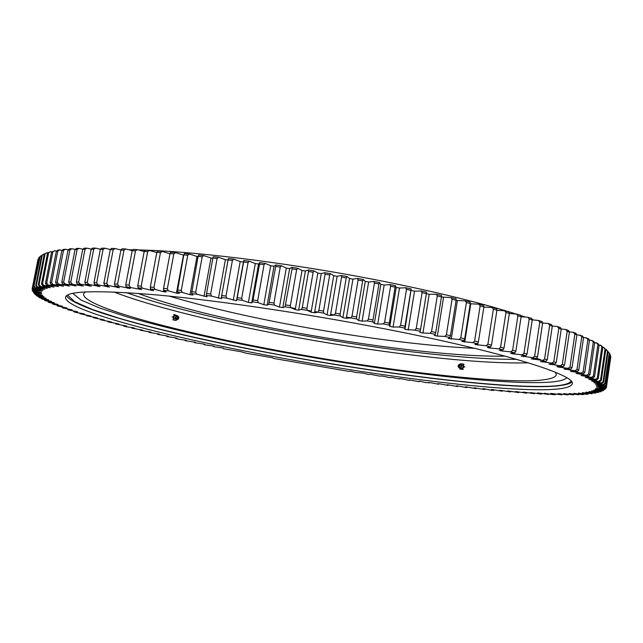 <?xml version="1.0" encoding="UTF-8"?>
<svg xmlns="http://www.w3.org/2000/svg" width="643" height="643" viewBox="0 0 643 643"><rect width="100%" height="100%" fill="white"/><g stroke="black" fill="none" stroke-linecap="round" stroke-linejoin="round"><path stroke-width="0.96" d="M393.082 327.03L399.496 288.056L396.225 287.397L389.795 326.387L393.082 327.03L399.247 327.022L404.777 328.115L404.961 329.385L414.815 330.14L420.225 331.241L419.807 332.399L422.949 333.05L430.022 333.275L435.287 334.376L434.266 335.429L437.328 336.08L444.811 336.418L449.915 337.519L448.3 338.459L459.126 339.552L464.045 340.653L461.867 341.473L472.918 342.671L477.645 343.764L474.904 344.471L486.148 345.765L490.673 346.85L487.394 347.437L490.006 348.072L498.783 348.819L503.083 349.88L499.29 350.363L501.773 350.99L510.783 351.825L514.85 352.87L510.566 353.24L512.905 353.851L522.116 354.767L525.942 355.788L521.192 356.053L532.758 357.645L536.342 358.641L531.142 358.794L542.692 360.45L546.02 361.414L540.409 361.462L551.895 363.166L554.965 364.099L548.977 364.042L560.366 365.787L563.172 366.695L556.83 366.534L558.421 367.065L568.082 368.318L570.622 369.186L563.959 368.937L575.051 370.746L577.326 371.574L570.365 371.236L581.272 373.069L583.281 373.856L576.056 373.422L586.737 375.271L588.49 376.026L581.023 375.512L591.464 377.369L592.959 378.076L585.283 377.489L595.458 379.346L596.688 380.013L588.843 379.346L599.71 381.829L591.705 381.09L601.285 382.939L602.025 383.525L593.891 382.722L603.15 384.554L603.648 385.093L595.418 384.233L604.34 386.049L604.605 386.547L596.294 385.631L604.87 387.424L604.91 387.874L596.551 386.909L604.766 388.669L604.581 389.087L596.037 388.308L604.042 389.803L595.241 389.119L602.724 390.815L593.73 390.052L600.835 391.708L591.664 390.872L598.392 392.487L589.076 391.579L595.418 393.154L585.982 392.174L591.938 393.709L582.405 392.664L587.983 394.159L586.472 394.288L578.362 393.058L583.563 394.497L581.899 394.585L573.886 393.339L578.7 394.73L568.991 393.524L573.427 394.858L563.694 393.612L567.761 394.898L558.028 393.604L561.717 394.834L551.991 393.5L550.649 393.468L555.319 394.681L552.98 394.601L544.211 393.259L548.592 394.44L538.938 393.034L537.46 392.969L541.543 394.103L530.411 392.592L534.204 393.685L524.68 392.238L523.08 392.126L526.585 393.186L517.141 391.716L515.485 391.587L518.708 392.608L509.352 391.113L507.649 390.976L510.582 391.957L501.339 390.446L499.579 390.293L502.239 391.225L493.101 389.698L491.3 389.529L493.671 390.43L490.609 390.132L484.661 388.886L482.821 388.702L484.918 389.562L474.148 387.809L475.981 388.621L467.228 387.062L465.315 386.853L466.866 387.625L458.266 386.057L456.313 385.832L457.607 386.564L449.152 384.996L447.174 384.755L448.195 385.438L439.908 383.871L437.899 383.622L438.663 384.257L430.537 382.689L425.578 382.577L421.052 381.46L418.995 381.186L419.244 381.733L409.398 379.892L409.39 380.399L401.795 378.84L399.705 378.542L399.448 379.008L392.045 377.457L389.433 377.57L382.223 376.026L379.354 376.083L370.215 374.226L369.219 374.556L362.419 373.036L355.45 372.426L350.298 371.14L348.836 371.373L273.58 358.424L272.439 357.741L246.864 353.369L240.828 351.689L223.523 348.731L223.603 348.233L221.546 347.815L213.749 346.73L214.079 346.272L212.045 345.854L204.072 344.704L204.667 344.294L202.649 343.868L194.516 342.671L195.368 342.301L185.088 340.621L186.197 340.3L179.051 339.279L175.796 338.556L177.163 338.282L175.242 337.848L166.65 336.482L168.289 336.257L166.4 335.823L157.672 334.4L159.577 334.223L157.728 333.789L148.871 332.318L151.041 332.19L149.232 331.748L140.254 330.229L142.706 330.148L131.847 328.139L134.572 328.115L132.844 327.681L126.51 326.789L123.649 326.049L126.655 326.081L115.692 323.968L118.979 324.056L117.356 323.622L107.984 321.894L111.552 322.039L109.985 321.604L100.541 319.828L104.391 320.029L102.888 319.603L93.388 317.779L97.519 318.044L96.08 317.618L86.524 315.745L90.952 316.067L79.989 313.728L84.699 314.122L83.397 313.704L75.938 312.442L73.792 311.742L77.562 311.783L67.949 309.781L72.088 309.894L62.484 307.852L66.993 308.045L57.42 305.964L62.299 306.229L52.774 304.115L58.031 304.46L48.563 302.314L54.197 302.732L44.825 300.562L51.512 301.422L41.562 298.866L48.53 299.791L39.721 297.797L38.813 297.227L46.039 298.231L37.31 296.206L36.587 295.659L44.07 296.736L35.437 294.679L34.915 294.156L42.647 295.306L34.135 293.232L32.753 290.901M571.804 382.183C553.808 395.284 401.441 377.803 275.067 353.988C174.1 335.252 75.199 309.998 66.518 295.812M274.585 356.712C168.972 337.197 64.927 310.481 65.522 297.379C66.591 290.789 97.173 289.985 157.262 294.976C217.334 300.442 305.112 313.374 383.783 328.677C504.072 351.962 576.658 375.343 572.23 383.992C565.543 399.536 405.403 381.355 274.585 356.712M605.69 388.276L603.648 390.172M606.526 386.668L606.245 387.866L604.581 389.087M606.55 386.266L610.842 356.616L606.55 386.266L604.87 387.424M606.052 384.876L610.392 354.904L606.052 384.876L604.34 386.049M601.318 380.479L600.538 379.981L605.039 349.028L605.802 349.623L601.318 380.479L599.71 381.829M597.299 378.1L598.279 378.639L602.821 347.453L601.856 346.826L597.299 378.1L595.458 379.346M603.648 382.207L603.07 381.733L607.514 351.11L608.077 351.673L603.648 382.207L602.025 383.525M604.902 383.365L605.288 383.799L609.668 353.594L609.291 353.071L604.902 383.365L603.15 384.554M578.772 370.087L576.964 369.42L581.762 336.868L583.563 337.623L578.772 370.087L577.326 371.574M569.995 366.968L572.021 367.667L576.875 334.89L574.866 334.111L569.995 366.968L568.082 368.318M590.017 374.596L588.626 373.993L593.296 342.068L594.671 342.759L590.017 374.596L588.49 376.026M593.328 376.107L594.518 376.677L599.115 345.162L597.942 344.503L593.328 376.107L591.464 377.369M583.169 371.758L584.768 372.393L589.494 340.243L587.911 339.52L583.169 371.758L581.272 373.069M562.279 364.42L564.514 365.144L569.433 332.061L567.214 331.258L562.279 364.42L560.366 365.787M553.808 361.768L556.251 362.515L561.243 329.144L558.815 328.316L553.808 361.768L551.895 363.166M544.589 359.027L547.241 359.799L552.305 326.146L549.669 325.286L544.589 359.027L542.692 360.45M534.638 356.198L537.492 356.994L542.628 323.067L539.79 322.191L534.638 356.198L532.758 357.645M523.973 353.296L527.027 354.116L532.227 319.917L529.197 319.024L523.973 353.296L522.116 354.767M512.608 350.322L515.855 351.158L521.135 316.71L517.904 315.809L512.608 350.322L510.783 351.825M500.575 347.292L504.008 348.144L509.36 313.454L505.945 312.538L500.575 347.292L498.783 348.819M487.9 344.206L491.509 345.074L496.935 310.167L493.35 309.243L487.9 344.206L486.148 345.765M474.614 341.087L478.392 341.963L483.898 306.848L480.136 305.923L474.614 341.087L472.918 342.671M460.766 337.945L464.696 338.821L470.274 303.52L466.36 302.588L460.766 337.945L459.126 339.552M446.387 334.778L450.462 335.662L456.112 300.193L452.061 299.26L446.387 334.778L444.811 336.418M431.541 331.611L435.737 332.495L441.46 296.865L437.28 295.941L431.541 331.611L430.022 333.275M389.795 326.387L388.991 325.02L383.365 323.935L377.706 324.064L374.363 323.437L372.948 321.966L367.233 320.897L362.097 321.146L358.714 320.527L356.688 318.96L350.917 317.915L346.328 318.285L342.92 317.674L340.284 316.018L334.473 314.998L330.454 315.488L327.03 314.901L323.799 313.157L317.98 312.168L314.54 312.771L311.116 312.201L307.29 310.376L301.487 309.42L298.641 310.151L295.233 309.596L290.845 307.7L285.066 306.783L282.832 307.619L279.448 307.089L274.505 305.128L268.782 304.252L267.158 305.208L263.815 304.702L258.341 302.676L252.699 301.848L251.694 302.901L248.399 302.427L242.427 300.353L236.881 299.566L236.487 300.731L226.81 298.167L221.385 297.428L221.594 298.69L211.547 296.118L206.258 295.434L207.07 296.793L196.694 294.221L191.574 293.586L192.972 295.033L189.998 294.679L182.315 292.477L177.364 291.898L179.333 293.425L176.463 293.104L168.434 290.893L163.676 290.371L166.207 291.97L163.451 291.681L155.116 289.463L150.558 289.004L153.621 290.676L142.376 288.201L138.036 287.799L141.629 289.535L126.165 286.762L130.24 288.546L118.826 286.175L114.952 285.886L119.502 287.726L108.056 285.404L104.423 285.179L109.414 287.059L97.985 284.801L94.609 284.632L100.011 286.545L88.638 284.359L85.519 284.246L91.306 286.183L80.021 284.077L77.16 284.013L83.309 285.982L69.54 283.941L76.019 285.918L65.007 283.973L62.668 284.013L69.444 286.006L58.609 284.142L56.536 284.238L63.585 286.231L52.967 284.455L51.151 284.6L58.433 286.593L48.048 284.905L46.497 285.09L53.988 287.083L43.869 285.484L42.567 285.717L50.242 287.694L39.344 286.473L47.188 288.426L37.64 287.019L36.828 287.341L44.801 289.278L35.566 287.96L34.995 288.313L43.073 290.226L34.167 289.004L33.83 289.398L41.988 291.287L33.42 290.162L33.307 290.588L41.514 292.702L33.307 291.408L33.42 291.866L32.246 290.17L32.303 289.093M389.136 323.059L384.643 322.199L390.59 286.215L395.067 287.099L388.991 325.02M368.423 319.129L372.98 319.981L378.976 283.957L374.435 283.089L368.423 319.129L367.233 320.897M352.01 316.123L356.616 316.959L362.676 280.887L358.087 280.043L352.01 316.123L350.917 317.915M335.477 313.189L340.107 314.001L346.223 277.905L341.61 277.085L335.477 313.189L334.473 314.998M318.872 310.336L323.525 311.124L329.698 275.019L325.061 274.239L318.872 310.336L317.98 312.168M302.282 307.571L306.92 308.335L313.141 272.254L308.519 271.499L302.282 307.571L301.487 309.42L311.316 311.019L301.495 309.404M285.757 304.911L290.371 305.642L296.64 269.61L292.043 268.895L285.066 306.783M269.369 302.371L273.942 303.07L280.252 267.094L275.694 266.419L268.782 304.252M253.181 299.943L257.69 300.611L264.04 264.723L259.547 264.088L252.699 301.848M237.259 297.653L241.688 298.28L248.069 262.505L243.649 261.918L236.881 299.566M221.65 295.507L225.982 296.093L232.396 260.447L228.072 259.901L221.385 297.428M206.427 293.505L210.647 294.044L217.085 258.55L212.873 258.052L206.258 295.434M191.638 291.649L195.729 292.155L202.183 256.822L198.092 256.372L191.574 293.586M153.966 287.421L150.325 287.051L156.804 252.402L160.437 252.707L153.966 287.421L155.116 289.463M137.723 285.854L141.187 286.167L147.657 251.686L144.193 251.437L137.723 285.854L138.036 287.799M177.323 289.953L181.278 290.411L187.74 255.271L183.794 254.869L177.364 291.898M163.539 288.426L167.341 288.836L173.811 253.897L170.017 253.543L163.539 288.426L163.676 290.371M87.295 282.414L84.804 282.325L91.177 249.291L93.677 249.291L87.295 282.414L88.638 284.359M96.659 282.84L93.966 282.703L100.364 249.371L103.065 249.42L96.659 282.84L97.985 284.801M117.548 284.174L114.462 283.941L120.9 250.047L124.003 250.199L117.548 284.174L118.826 286.175M144.177 251.501L137.345 249.645L133.222 249.396L132.217 250.657L125.755 284.817L129.034 285.09L135.496 250.858L132.217 250.657L125.875 249.002L124.003 250.199M103.861 283.241L106.754 283.418L113.184 249.725L110.283 249.621L103.861 283.241L104.423 285.179M76.38 282.108L78.663 282.148L85.013 249.331L82.722 249.371L76.38 282.108L77.16 284.013M68.705 282.044L70.778 282.044L77.088 249.532L75.006 249.621L68.705 282.044L69.54 283.941M61.784 282.132L63.641 282.092L69.91 249.894L68.037 250.023L61.784 282.132L62.668 284.013M55.603 282.365L57.259 282.285L63.48 250.408L61.816 250.577L55.603 282.365L56.536 284.238M50.17 282.743L51.617 282.623L57.79 251.067L56.335 251.276L50.17 282.743L51.151 284.6M45.476 283.258L46.714 283.105L52.847 251.871L51.585 252.12L45.476 283.258L46.497 285.09M41.514 283.901L42.551 283.708L48.619 252.803L47.574 253.085L41.514 283.901L42.567 285.717M38.267 284.672L39.102 284.447L45.123 253.864L44.271 254.178L38.267 284.672L39.344 286.473M44.608 253.961L41.666 255.392L35.719 285.556L36.362 285.299L42.325 255.038L39.753 256.718L33.87 286.561L40.22 256.332M32.68 287.662L38.789 257.73L32.68 287.662L33.83 289.398M33.307 290.588L32.15 288.868L38.017 259.233L32.166 288.803M32.705 291.158L33.814 292.742L41.682 293.682L33.42 291.866M33.814 292.742L34.079 293.152M44.271 254.178L46.987 252.699L45.123 253.864M47.895 252.868L46.987 252.699M47.574 253.085L50.516 251.638L48.619 252.803M51.898 251.903L50.516 251.638M51.585 252.12L54.759 250.706L52.847 251.871M56.624 251.067L54.759 250.706M56.335 251.276L57.886 250.167L59.719 249.902L57.79 251.067M62.082 250.376L59.719 249.902M61.816 250.577L63.327 249.452L65.425 249.235L63.48 250.408M68.287 249.838L65.425 249.235M68.037 250.023L69.508 248.889L71.863 248.72L69.91 249.894M75.223 249.444L71.863 248.72M75.006 249.621L76.429 248.471L79.041 248.359L77.088 249.532M82.907 249.219L79.041 248.359M82.722 249.371L84.088 248.206L86.958 248.15L85.013 249.331M91.33 249.154L86.958 248.15M91.177 249.291L92.479 248.102L95.614 248.11L93.677 249.291M100.485 249.259L95.614 248.11M100.364 249.371L101.602 248.166L104.994 248.23L103.065 249.42M110.355 249.54L104.994 248.23M110.283 249.621L111.448 248.407L115.089 248.528L113.184 249.725M120.94 250.006L115.089 248.528M120.9 250.047L121.993 248.809L125.875 249.002M144.193 251.437L145.117 250.159L149.457 250.473L147.657 251.686M156.779 252.53L149.457 250.473M156.804 252.402L157.631 251.1L162.189 251.477L160.437 252.707M169.977 253.76L162.189 251.477M170.017 253.543L170.757 252.225L175.515 252.667L173.811 253.897M176.463 293.104L183.472 255.094L175.515 252.667M183.794 254.869L184.437 253.527L189.38 254.033L187.74 255.271M189.998 294.679L196.991 256.461L189.38 254.033M196.991 256.461L198.052 256.573M198.092 256.372L198.631 255.006L203.751 255.576L202.183 256.822M204 296.399L210.984 257.996L203.751 255.576M210.984 257.996L212.841 258.213M212.873 258.052L213.307 256.661L218.58 257.288L217.085 258.55M218.435 298.272L225.404 259.7L218.58 257.288M225.404 259.7L228.056 260.021M228.072 259.901L228.402 258.486L233.819 259.169L232.396 260.447M233.248 300.281L240.193 261.556L233.819 259.169M240.193 261.556L243.416 261.982L243.874 260.479L249.404 261.219L248.069 262.505M248.399 302.427L255.303 263.574L249.404 261.219M255.303 263.574L258.59 264.032L259.659 262.633L265.286 263.429L264.04 264.723M263.815 304.702L270.687 265.744L265.286 263.429M270.687 265.744L274.022 266.226L275.702 264.94L281.409 265.784L280.252 267.094M279.448 307.089L286.272 268.051L281.409 265.784M286.272 268.051L289.647 268.565L291.938 267.392L297.701 268.284L296.64 269.61M295.233 309.596L302.017 270.486L297.701 268.284M302.017 270.486L305.417 271.033L308.31 269.972L314.097 270.92L313.141 272.254M311.116 312.201L317.851 273.058L314.097 270.92M317.851 273.058L321.259 273.621L324.747 272.688L330.542 273.669L329.698 275.019M327.03 314.901L333.709 275.734L330.542 273.669M333.709 275.734L337.125 276.329L341.184 275.517L346.971 276.538L346.223 277.905M342.92 317.674L349.543 278.523L346.971 276.538M349.543 278.523L352.935 279.134L357.564 278.451L363.311 279.504L362.676 280.887M358.714 320.527L365.28 281.401L363.311 279.504M365.28 281.401L368.64 282.036L373.816 281.473L379.499 282.558L378.976 283.957M374.363 323.437L380.857 284.367L379.499 282.558M380.857 284.367L384.184 285.01L389.875 284.584L395.477 285.693L395.067 287.099M396.225 287.397L395.477 285.693M399.496 288.056L405.685 287.759L411.182 288.892L410.885 290.314L406.489 289.406L400.605 325.302L405.018 326.178L410.885 290.314M404.961 329.385L411.182 288.892M411.319 290.491L414.526 291.158L421.181 290.99L426.558 292.139L426.365 293.57L422.073 292.653L416.254 328.444L420.57 329.329L426.365 293.57M426.349 293.682L429.219 294.309L436.308 294.261L441.548 295.418L441.46 296.865M441.436 297.018L451.016 297.556L456.088 298.73L456.112 300.193M456.08 300.377L465.251 300.876L470.146 302.049L470.274 303.52M470.234 303.761L478.963 304.195L483.665 305.369L483.898 306.848M483.857 307.097L492.12 307.507L496.613 308.672L496.935 310.167M496.91 310.328L504.667 310.802L508.943 311.951L509.36 313.454M509.344 313.543L516.586 314.057L520.629 315.191L521.135 316.71M521.127 316.734L527.839 317.272L531.64 318.389L532.227 319.917M532.219 319.884L538.4 320.431L541.953 321.532L542.628 323.067M542.588 322.979L548.254 323.525L551.557 324.602L552.305 326.146M552.241 326.009L557.385 326.548L560.423 327.6L561.243 329.144M561.154 328.975L565.776 329.497L568.557 330.51L569.433 332.061M569.32 331.86L573.419 332.351L575.935 333.331L576.875 334.89M576.739 334.657L582.566 336.056L583.563 337.623M583.402 337.366L588.449 338.684L589.494 340.243M589.309 339.97L593.585 341.2L594.671 342.759M594.47 342.47L597.99 343.603L599.115 345.162M598.898 344.865L601.663 345.886L602.821 347.453M602.587 347.14L603.656 347.308L605.802 349.623M605.561 349.302L608.077 351.673M607.828 351.351L609.291 353.071M610.48 356.134L610.842 356.616M609.62 353.899L610.392 354.904M603.656 347.308L605.039 349.028M600.449 345.098L601.856 346.826M606.156 349.398L607.514 351.11M580.316 335.107L581.762 336.868M573.419 332.351L574.866 334.111M591.865 340.324L593.296 342.068M596.519 342.767L597.942 344.503M586.464 337.768L587.911 339.52M565.776 329.497L567.214 331.258M557.385 326.548L558.815 328.316M548.254 323.525L549.669 325.286M538.4 320.431L539.79 322.191M527.839 317.272L529.197 319.024M516.586 314.057L517.904 315.809M504.667 310.802L505.945 312.538M492.12 307.507L493.35 309.243M478.963 304.195L480.136 305.923M465.251 300.876L466.36 302.588M451.016 297.556L452.061 299.26M436.308 294.261L437.28 295.941M389.875 284.584L390.59 286.215M373.816 281.473L374.435 283.089M357.564 278.451L358.087 280.043M341.184 275.517L341.61 277.085M324.747 272.688L325.061 274.239M308.31 269.972L308.519 271.499M291.938 267.392L292.043 268.895M275.702 264.94L275.694 266.419M259.659 262.633L259.547 264.088M243.874 260.479L243.649 261.918M137.345 249.645L135.496 250.858M44.166 253.881L42.325 255.038M39.665 257.16L38.789 257.73M574.022 394.328L573.427 394.858M579.327 394.183L578.7 394.73M584.214 393.942L583.563 394.497M588.666 393.596L587.983 394.159M592.669 393.138L591.938 393.709M596.182 392.568L595.418 393.154M599.196 391.884L598.392 392.487M601.679 391.089L600.835 391.708M603.624 390.172L602.724 390.815M605.634 388.677L604.042 389.803M606.397 387.536L604.766 388.669M606.566 386.636L604.91 387.874M606.261 385.278L604.605 386.547M600.538 379.981L598.721 381.203M598.279 378.639L596.688 380.013M603.07 381.733L601.285 382.939M605.288 383.799L603.648 385.093M576.964 369.42L575.051 370.746M572.021 367.667L570.622 369.186M588.626 373.993L586.737 375.271M594.518 376.677L592.959 378.076M584.768 372.393L583.281 373.856M564.514 365.144L563.172 366.695M556.251 362.515L554.965 364.099M547.241 359.799L546.02 361.414M537.492 356.994L536.342 358.641M527.027 354.116L525.942 355.788M515.855 351.158L514.85 352.87M504.008 348.144L503.083 349.88M491.509 345.074L490.673 346.85M478.392 341.963L477.645 343.764M464.696 338.821L464.045 340.653M450.462 335.662L449.915 337.519M435.737 332.495L435.287 334.376M419.357 381.235L419.244 381.733M429.138 382.513L429.01 383.027M409.478 379.9L409.39 380.399M467.123 387.054L466.866 387.625M476.254 388.059L475.981 388.621M448.388 384.9L448.195 385.438M438.823 383.734L438.663 384.257M457.824 386.009L457.607 386.564M485.216 389.007L484.918 389.562M494.001 389.883L493.671 390.43M502.577 390.695L502.239 391.225M510.952 391.426L510.582 391.957M519.094 392.085L518.708 392.608M526.995 392.664L526.585 393.186M534.638 393.17L534.204 393.685M542.001 393.588L541.543 394.103M549.066 393.918L548.592 394.44M555.825 394.159L555.319 394.681M562.247 394.312L561.717 394.834M568.324 394.368L567.761 394.898M32.158 289.792L33.307 291.408M34.296 293.264L34.915 294.156M36.008 294.799L36.587 295.659M38.267 296.399L38.813 297.227M41.048 298.063L41.562 298.866M44.335 299.783L44.825 300.562M48.112 301.559L48.563 302.314M52.348 303.383L52.774 304.115M57.018 305.256L57.42 305.964M62.114 307.161L62.484 307.852M67.603 309.106L67.949 309.781M73.471 311.075L73.792 311.742M93.131 317.144L93.388 317.779M100.316 319.193L100.541 319.828M79.692 313.077L79.989 313.728M86.25 315.102L86.524 315.745M140.142 329.602L140.254 330.229M131.702 327.52L131.847 328.139M115.507 323.341L115.692 323.968M107.783 321.267L107.984 321.894M123.488 325.43L123.649 326.049M148.774 331.692L148.871 332.318M157.607 333.773L157.672 334.4M166.609 335.871L166.65 336.482M175.78 337.969L175.796 338.556M185.096 340.051L185.088 340.621M194.548 342.124L194.516 342.671M204.128 344.182L204.072 344.704M213.814 346.223L213.749 346.73M384.643 322.199L383.365 323.935M372.98 319.981L372.948 321.966M356.616 316.959L356.688 318.96L346.529 317.112L356.688 318.952M340.107 314.001L340.284 316.018M323.525 311.124L323.799 313.157L314.74 311.59M306.92 308.335L307.29 310.376M290.371 305.642L290.845 307.7M273.942 303.07L274.505 305.128M257.69 300.611L258.341 302.676M241.688 298.28L242.427 300.353M225.982 296.093L226.81 298.167M210.647 294.044L211.547 296.118M195.729 292.155L196.694 294.221M150.325 287.051L150.558 289.004M141.187 286.167L142.376 288.201M181.278 290.411L182.315 292.477M167.341 288.836L168.434 290.893M84.804 282.325L85.519 284.246M93.966 282.703L94.609 284.632M114.462 283.941L114.952 285.886M129.034 285.09L130.272 287.108M125.755 284.817L126.165 286.762M106.754 283.418L108.056 285.404M78.663 282.148L80.021 284.077M70.778 282.044L72.137 283.949M63.641 282.092L65.007 283.973M57.259 282.285L58.609 284.142M51.617 282.623L52.967 284.455M46.714 283.105L48.048 284.905M42.551 283.708L43.869 285.484M39.102 284.447L40.396 286.191M36.362 285.299L37.64 287.019M35.719 285.556L36.828 287.341M34.32 286.264L35.566 287.96M33.87 286.561L34.995 288.313M32.946 287.341L34.167 289.004M32.23 288.522L33.42 290.162M421.181 290.99L422.073 292.653M420.57 329.329L420.225 331.241M416.254 328.444L414.815 330.14M405.685 287.759L406.489 289.406M405.018 326.178L404.777 328.115M400.605 325.302L399.247 327.022M408.184 330.028L414.526 291.158M68.118 286.039L68.198 285.637M74.54 285.926L74.628 285.492M81.677 285.958L81.765 285.484M107.333 286.931L107.453 286.32M127.877 288.361L128.021 287.574M117.275 287.566L117.404 286.874M98.082 286.456L98.186 285.894M89.53 286.127L89.626 285.621M163.451 291.681L163.692 290.379M139.129 289.31L139.298 288.402M150.992 290.411L151.193 289.35M236.487 300.731L243.416 261.982M251.694 302.901L258.59 264.032M267.158 305.208L274.022 266.226M282.832 307.619L289.647 268.565M298.641 310.151L305.417 271.033M314.54 312.771L321.259 273.621M330.454 315.488L337.125 276.329M346.328 318.285L352.935 279.134M362.097 321.146L368.64 282.036M377.706 324.064L384.184 285.01M422.949 333.05L429.219 294.309M437.328 336.08L443.517 297.484M451.265 339.11L457.374 300.683M464.712 342.124L470.756 303.882M477.645 345.114L477.982 342.968M490.006 348.072L490.183 346.939M501.773 350.99L501.918 350.033M512.905 353.851L513.034 353.023M523.386 356.648L523.498 355.925M533.2 359.373L533.296 358.73M542.314 362.025L542.403 361.446M550.721 364.589L550.802 364.059M571.651 371.71L571.715 371.3M558.421 367.065L558.494 366.574M565.398 369.436L565.462 368.994M555.472 372.289L556.348 374.837C550.593 390.188 401.136 373.937 277.88 350.556C178.641 332.109 82.585 306.759 83.542 294.02L85.214 291.906M474.735 348.337C423.319 346.022 351.858 336.474 285.621 323.759C241.27 315.239 202.505 306.036 169.318 296.134M138.028 293.377C170.708 305.698 226.047 319.354 284.447 330.502C365.859 346.071 456.04 357.178 505.173 356.134M138.422 249.942C195.962 251.067 299.341 264.144 390.43 282.743C441.572 293.208 483.456 303.633 516.08 314.017M520.742 315.528L525.387 317.071M532.018 319.37L533.843 320.021M120.233 249.83L121.109 249.814M128.905 249.789L132.876 249.83M571.048 381.146C569.224 383.959 562.223 385.663 550.062 386.25C497.642 388.348 381.781 373.687 277.262 354.309C217.302 343.057 160.71 330.341 119.011 318.221L92.407 309.5L74.572 301.623L67.587 295.081M566.764 377.803C564.273 380.214 557.666 381.725 546.944 382.344C496.324 384.787 383.951 370.85 281.851 352.018C223.274 341.079 167.791 328.637 126.309 316.661L99.577 307.989L81.066 300.064L72.731 293.361M459.584 367.949L459.906 369.026L463.233 369.492L462.341 369.243L463.981 366.727L463.169 363.994L460.734 363.785L460.46 364.211M459.906 369.026L462.341 369.243M461.127 364.581L463.113 365.618C463.105 367.989 462.204 368.841 460.412 368.174L460.179 367.957M458.515 364.846L459.986 365.272C459.777 367.049 459.142 367.41 458.089 366.357L458.515 364.846L459.833 364.123L461.111 365.168C461.176 367.161 460.42 367.997 458.837 367.667L458.226 366.807M458.089 366.357L458.226 366.823M458.893 365.337L459.174 366.285L458.893 365.337M461.746 365.562L461.457 367.177L458.837 367.667M463.981 366.727L464.865 366.976M463.169 363.994L464.061 364.251M177.179 315.761L174.687 314.652L173.023 316.967L173.731 319.884L172.806 319.82L176.094 320.487L176.753 319.579M173.731 319.884L176.094 320.487M176.198 319.378L173.827 318.229C173.771 316.155 174.542 315.311 176.15 315.713L176.423 315.882M178.698 318.574L177.556 319.563L175.258 318.237L175.346 316.895L177.798 315.882L178.931 317.345L178.698 318.574L177.05 318.14C177.171 316.549 177.749 316.171 178.802 317.007M177.556 319.563L175.901 318.301C175.796 316.573 176.431 315.769 177.798 315.882M177.87 317.232L178.111 318.245L177.87 317.232M174.687 314.652L173.763 314.596M173.023 316.967L172.099 316.903M287.276 307.129L295.434 308.423L287.276 307.129M330.655 314.306L340.276 315.994M126.165 292.589C165.725 306.317 217.559 319.282 281.682 331.499C367.314 347.839 461.746 359.686 516.618 359.333M528.329 362.805C474.928 364.541 372.57 351.954 280.694 334.456C213.701 321.725 149.803 305.98 113.964 291.978M540.683 359.686L536.567 358.32M461.811 365.907L459.833 364.123"/></g></svg>
